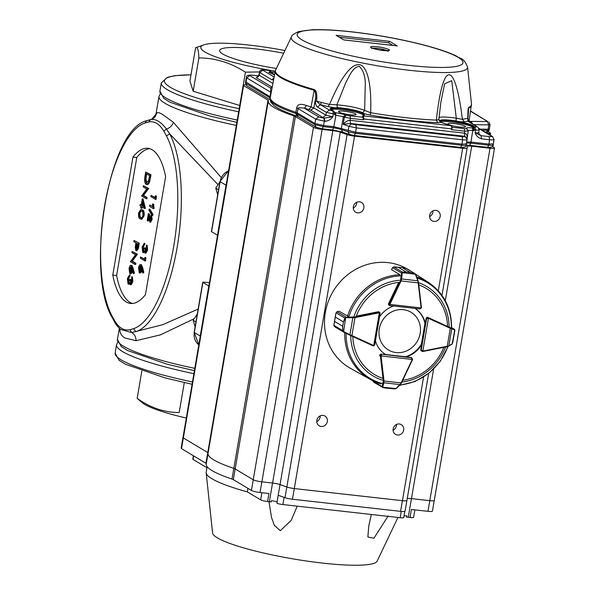 <?xml version="1.0" encoding="UTF-8"?>
<svg xmlns="http://www.w3.org/2000/svg" width="595" height="595" viewBox="0 0 595 595"><rect width="100%" height="100%" fill="white"/><g stroke="black" fill="none" stroke-linecap="round" stroke-linejoin="round"><path stroke-width="0.89" d="M150.238 220.723L150.952 219.101L150.922 215.345L151.361 219.384L149.799 222.069L148.505 215.688L147.612 220.916L147.144 220.633L148.341 213.65L150.126 220.738M150.736 222.218L149.799 222.069M147.612 220.916L148.378 220.998L148.832 218.35M148.341 213.65L149.405 214.074L150.788 220.782M148.638 213.992L149.405 214.074M149.256 217.071L150.014 217.16M150.922 215.345L151.688 215.435L152.127 219.473L150.565 222.158M151.361 219.384L152.127 219.473M148.921 210.266L149.114 209.135L152.231 214.319L152.037 215.45L148.921 210.266M149.114 209.135L149.873 209.217L152.989 214.401L152.796 215.539L152.037 215.45M152.231 214.319L152.989 214.401M153.213 208.57L149.583 206.398L149.814 205.03L152.647 206.718L152.528 203.936L152.96 204.189L153.213 208.57L153.971 208.652L153.726 204.278L152.528 203.936M149.814 205.03L152.595 206.324M152.96 204.189L153.726 204.278M153.361 207.685L154.127 207.774M128.483 282.87L129.866 279.308L130.335 279.583L130.491 283.451L131.666 281.19L131.644 276.787L132.127 281.457L130.283 284.648L129.621 282.528L128.981 283.748L128.044 284.06L127.367 278.564L129.465 274.912L127.828 278.869L128.349 282.885M129.033 284.224L128.044 284.06M131.644 276.787L132.41 276.868L132.893 281.539L131.227 284.797L130.283 284.648M132.127 281.457L132.893 281.539M129.777 283.793L128.803 284.15M128.981 283.748L129.747 283.83M129.465 274.912L130.231 275.002L128.594 278.951L128.966 282.923M129.264 276.11L130.022 276.199M128.453 276.787L129.219 276.868M127.828 278.869L128.594 278.951M129.866 279.308L131.101 279.672L131.257 283.54M130.335 279.583L131.101 279.672M131.688 266.627L130.29 269L130.692 272.45M129.531 268.918L129.933 272.361L131.346 269.892L130.922 266.545L129.531 268.918L130.29 269M131.77 270.42C131.287 272.8 130.61 273.856 129.755 273.574L129.07 268.576C129.576 266.136 130.268 265.065 131.145 265.355L133.6 272.86L134.366 272.949L133.957 273.722L133.198 273.633L131.964 269.014L131.77 270.42L132.358 270.487M133.6 272.86L133.198 273.633M132.536 270.509C132.045 272.889 131.376 273.938 130.513 273.663M130.759 273.752L129.755 273.574M131.912 265.444L130.9 265.273L131.912 265.444L132.975 267.72L134.366 272.949M131.926 252.622L132.135 251.425L136.672 254.139L131.547 261.071L135.125 263.206L134.916 264.403L130.379 261.688L135.496 254.749L131.926 252.622M132.135 251.425L137.438 254.221L132.313 261.153L135.883 263.295L135.682 264.492L134.916 264.403M136.672 254.139L137.438 254.221M136.627 254.385L137.393 254.474M131.547 261.071L132.313 261.153M135.125 263.206L135.883 263.295M137.066 243.615L136.887 249.558M136.255 249.513L137.876 244.106L136.359 243.199L135.95 245.527L136.374 249.498M135.95 245.527L136.716 245.616M138.546 243.184L137.512 248.799L135.92 250.666L135.229 247.319L135.898 242.916L133.801 241.667L134.009 240.469L139.304 243.266L138.271 248.888L136.686 250.755M137.512 248.799L138.271 248.888M136.924 250.845L135.92 250.666M134.009 240.469L139.304 243.266M141.141 210.816L139.818 213.263L140.108 216.595L141.461 217.934M141.089 217.956L140.398 217.696C141.35 218.596 142.183 217.859 142.897 215.472C143.06 212.735 142.614 211.255 141.543 211.017L140.74 210.704L139.059 213.174L139.349 216.506L140.398 217.696L141.164 217.777M139.349 216.506L140.108 216.595M139.059 213.174L139.818 213.263M142.51 209.909C143.864 210.28 144.406 212.244 144.131 215.799L141.796 219.295L140.197 218.893C138.843 218.454 138.315 216.439 138.598 212.861L140.837 209.477L142.51 209.909L140.837 209.477M141.744 209.819C143.097 210.199 143.64 212.162 143.365 215.71L144.131 215.799M143.365 215.71L141.03 219.205M142.807 203.304L142.428 205.52L143.521 206.175M141.662 205.431L143.633 206.614L142.339 201.452L141.662 205.431L142.428 205.52M141.194 208.168L140.732 207.893L140.993 206.353L139.944 205.729L140.152 204.531L141.194 205.156L142.279 198.819L144.644 208.265L145.403 208.354L144.6 208.51L141.461 206.629L141.194 208.168L141.96 208.257L142.16 207.053M140.152 204.531L141.253 204.821M142.279 198.819L143.045 198.909L145.403 208.354M143.164 186.904L143.365 185.7L147.902 188.414L142.785 195.353L146.355 197.488L146.154 198.685L141.61 195.971L146.727 189.031L143.164 186.904M143.365 185.7L148.668 188.503L143.544 195.435L147.121 197.57L146.913 198.775L146.154 198.685M147.902 188.414L148.668 188.503M147.865 188.667L148.624 188.756M142.785 195.353L143.544 195.435M146.355 197.488L147.121 197.57M146.675 173.911L145.931 178.991L147.017 183.178L146.645 183.23M145.173 178.902L146.251 183.089L148.586 180.612L149.576 175.644L145.968 173.487L145.173 178.902L145.931 178.991M145.708 172.014L150.245 174.729L148.899 181.557C148.021 184.019 147.069 184.926 146.05 184.286C144.63 183.163 144.28 180.449 145.002 176.15L145.708 172.014L151.011 174.811L149.657 181.646C148.787 184.1 147.835 185.015 146.809 184.376M150.245 174.729L151.011 174.811M148.899 181.557L149.657 181.646M147.322 184.554L146.05 184.286M141.156 265.876L139.758 268.248L140.16 271.699M138.992 268.166L139.394 271.61L140.814 269.141L140.39 265.794L138.992 268.166L139.758 268.248M141.238 269.669C140.755 272.049 140.078 273.105 139.215 272.822L138.538 267.824C139.037 265.385 139.728 264.314 140.613 264.604L143.068 272.108L143.826 272.19L143.425 272.971L142.659 272.882L141.431 268.256L141.238 269.669L141.826 269.736M143.068 272.108L142.659 272.882M142.004 269.751C141.513 272.138 140.844 273.187 139.981 272.912M140.227 273.001L139.215 272.822M141.379 264.693L140.368 264.522L141.379 264.693L142.443 266.969L143.826 272.19M144.942 257.382L144.853 260.915L140.316 258.2L140.517 257.003L144.592 259.435L144.942 257.382L145.708 257.471L145.611 260.997L144.853 260.915M145.277 258.446L146.035 258.535M140.517 257.003L144.644 259.1M143.216 251.313L144.6 247.751L145.068 248.026L145.225 251.893L146.392 249.632L146.377 245.229L146.861 249.9L145.016 253.091L144.347 250.971L143.715 252.191L142.77 252.503L142.101 247.007L144.198 243.355L142.562 247.312L143.083 251.328M143.767 252.667L142.77 252.503M146.377 245.229L147.144 245.311L147.627 249.982L145.961 253.239L145.016 253.091M146.861 249.9L147.627 249.982M144.511 252.228L143.536 252.585M143.715 252.191L144.481 252.273M144.198 243.355L144.957 243.444L143.321 247.394L143.7 251.365M143.99 244.552L144.756 244.642M143.187 245.222L143.953 245.311M142.562 247.312L143.321 247.394M144.6 247.751L145.827 248.115L145.991 251.983M145.068 248.026L145.827 248.115M155.474 195.77L155.384 199.303L150.847 196.588L151.048 195.391L155.124 197.83L155.474 195.77L156.24 195.859L156.143 199.392L155.384 199.303M155.808 196.833L156.567 196.923M151.048 195.391L155.176 197.488M145.455 294.637L165.626 176.648A78.071 27.787 -83.6 0 0 147.902 148.281A78.071 27.787 -83.6 0 0 132.953 157.102L112.782 275.091A78.071 27.787 -83.6 0 0 130.506 303.45A78.071 27.787 -83.6 0 0 145.455 294.637M149.791 148.683A78.071 27.787 -83.6 0 0 136.768 157.534L132.953 157.102M136.768 157.534L116.598 275.515L112.782 275.091M209.433 282.751L204.524 282.201A2.737 0.409 9.7 0 0 202.731 282.283A2.737 0.409 9.7 0 0 202.888 282.454L208.882 285.994M217.547 235.27L211.56 231.73A2.737 0.409 -170.3 0 1 211.404 231.552L219.964 181.497A2.737 0.409 -170.3 0 0 220.12 181.668L226.018 185.201L217.458 235.256M217.971 184.606L169.709 133.845L166.422 129.056C160.903 121.759 155.63 118.598 150.587 119.588L148.505 121.997L144.912 123.046L146.623 120.725L150.416 119.617M114.753 322.207L114.567 320.564C118.941 327.897 124.05 330.954 129.903 329.734L133.503 328.693L135.891 331.683A106.832 38.028 96.4 0 0 177.146 247.327A106.832 38.028 96.4 0 0 169.709 133.845L166.451 135.928L163.841 131.175C159.467 123.842 154.358 120.785 148.505 121.997M194.803 368.364A106.832 15.976 9.7 0 1 117.453 339.41L119.357 328.291L120.651 329.459C117.765 326.811 115.787 324.401 114.738 322.215L112.091 317.388L111.957 315.811L114.567 320.564M120.673 329.489L131.636 332.575L162.814 324.669L198.157 309.065M155.816 114.976L157.251 112.693C158.419 112.329 160.367 113.043 163.112 114.835L173.353 122.317L221.251 177.541M173.353 122.317C172.096 125.768 169.791 128.014 166.422 129.056L163.841 131.175M157.251 112.693L151.584 119.35M236.327 125.404A106.832 15.976 -170.3 0 1 158.984 96.457L155.831 114.917C155.883 116.174 154.574 117.617 151.911 119.245L150.989 119.498M194.074 318.786L160.427 334.866L136.017 340.712L124.965 337.982C122.191 336.458 120.51 334.159 119.922 331.08L119.699 328.626M119.922 331.08L120.026 328.931M136.017 340.712C136.01 336.867 134.552 334.152 131.636 332.575L129.903 329.734M208.793 285.987L200.232 336.041A13.7 12.636 120.9 0 0 200.054 337.633M226.375 183.632A13.7 12.636 120.9 0 0 226.018 185.201M116.598 275.515A78.071 27.787 -83.6 0 0 132.432 303.48M239.74 105.471L193.189 91.251L189.909 81.084L195.606 47.764L203.825 44.856A73.914 11.052 9.7 0 0 200.865 48.158A73.914 11.052 9.7 0 0 275.247 71.199M284.938 50.538A73.914 11.052 9.7 0 0 203.825 44.856M283.651 53.23A54.785 8.196 9.7 0 0 219.644 50.493A54.785 8.196 9.7 0 0 219.696 51.148A54.785 8.196 9.7 0 0 276.385 68.477M195.606 47.764C197.503 46.447 198.596 49.839 198.886 57.931C215.115 57.946 230.637 62.683 245.445 72.151L259.554 71.936M193.189 91.251L198.886 57.931M243.243 85.055L245.445 72.151M186.309 418.025A73.914 11.052 -170.3 0 1 144.756 404.436A73.914 11.052 -170.3 0 1 142.607 402.979L137.17 398.367C150.453 407.813 164.458 412.536 179.184 412.528L184.309 382.578M141.855 370.96L137.17 398.367M195.115 326.834L193.159 320.281L195.956 321.947M193.159 320.281L197.324 313.929M217.711 194.684L215.747 188.132L218.543 189.798M215.747 188.132L219.912 181.78M372.529 48.202A8.218 1.227 -170.3 0 1 380.041 48.745A8.218 1.227 -170.3 0 1 387.315 50.724M335.067 113.08L334.903 114.218L333.624 110.96C328.767 108.997 329.05 107.911 334.45 107.717L328.09 106.572L329.511 104.437C335.565 90.366 340.786 80.481 345.174 74.777C351.057 66.543 356.346 63.323 361.053 65.108C369.168 69.89 371.429 90.016 370.678 112.73L370.313 115.08L364.326 113.742L363.419 116.07A2.737 0.974 96.4 0 1 363.664 119.007L451.687 128.877A2.737 0.974 -83.6 0 0 451.441 125.939L440.947 122.332L437.704 122.637L436.366 120.101C443.855 52.605 456.157 67.272 462.374 119.335L464.383 121.849L459.823 121.774C468.518 123.552 473.367 125.203 474.371 126.742L474.007 129.814L473.583 129.732L473.739 127.181L473.486 128.632M328.09 106.572L319.946 104.482L316.681 101.202A102.273 15.291 9.7 0 0 321.412 102.437A2.737 1.294 -75.7 0 1 319.946 104.482M316.763 98.368A2.737 0.662 -178.1 0 0 315.543 98.666C316.094 94.992 315.64 92.195 314.167 90.261L314.339 89.592C316.161 90.447 316.971 93.378 316.763 98.368L316.681 101.202L315.447 101.492C315.469 104.132 316.138 105.984 317.455 107.026L326.41 112.381L329.399 110.045L320.445 104.69L317.455 107.026M467.782 116.285L467.774 118.569M467.841 115.861C467.849 110.878 468.131 108.059 468.696 107.405A99.551 14.882 9.7 0 0 471.493 104.028L468.986 121.536A99.938 14.942 9.7 0 0 468.994 121.514L468.979 121.588M275.232 71.296L270.286 97.416A99.99 14.949 9.7 0 0 270.271 97.491A99.99 14.949 9.7 0 0 295.864 112.314L297.232 112.886L298.036 108.573A6.85 0.959 10.6 0 0 296.674 108C297.403 104.177 300.691 103.366 306.529 105.568A99.811 14.927 9.7 0 0 311.081 106.892L313.818 107.918L310.828 110.261A5.489 0.818 9.7 0 0 308.998 109.569L311.081 106.892L314.167 90.261A99.514 14.882 9.7 0 1 275.232 71.296L275.626 70.076A99.417 14.868 9.7 0 0 314.339 89.592M337.581 108.216L334.762 108.364L334.45 107.717L337.462 107.65L337.581 108.216A17.136 2.566 -170.3 0 1 362.333 113.206L362.719 112.745L364.326 113.742A0.55 0.521 125.3 0 0 363.716 114.203L362.333 113.206M363.902 115.281A17.121 2.558 9.7 0 0 347.763 110.484A17.121 2.558 9.7 0 0 330.946 109.651M459.645 122.369L455.926 121.484L455.986 120.941L459.823 121.774L459.645 122.369A17.136 2.566 -170.3 0 1 473.739 127.181L475.137 126.824A2.737 0.409 -170.3 0 0 476.774 126.571L467.819 121.216L467.826 118.152A102.273 15.291 9.7 0 1 462.374 119.335L456.305 118.227L451.724 80.667L444.636 83.806L440.873 102.206M473.605 128.089A17.121 2.558 9.7 0 0 459.035 123.091A17.121 2.558 9.7 0 0 440.478 121.856M274.548 74.91L268.851 72.404A17.136 2.566 -170.3 0 1 268.858 72.404A17.136 2.566 -170.3 0 1 270.279 71.653L270.152 72.471A17.121 2.558 9.7 0 0 269.208 72.739M363.248 118.933L363.53 119.818L363.664 119.007L363.047 118.085A2.194 0.781 96.4 0 0 362.653 117.23L362.481 116.07L363.374 115.423M355.594 113.935A8.903 1.331 -170.3 0 1 356.108 114.508A8.903 1.331 -170.3 0 1 347.108 114.322A8.903 1.331 -170.3 0 1 338.555 111.503A8.903 1.331 -170.3 0 1 345.955 111.444A8.903 1.331 -170.3 0 1 355.594 113.935M464.993 126.2A8.903 1.331 -170.3 0 1 465.498 126.772A8.903 1.331 -170.3 0 1 456.499 126.586A8.903 1.331 -170.3 0 1 447.946 123.775A8.903 1.331 -170.3 0 1 455.346 123.715A8.903 1.331 -170.3 0 1 464.993 126.2M461.936 119.327A16.437 2.454 9.7 0 0 462.65 118.777M389.532 41.308L336.108 35.313L343.821 39.932L397.244 45.919L389.532 41.308L388.483 42.766L392.908 45.413M396.687 45.86L397.244 45.919M336.108 35.313L343.821 39.932M321.412 102.437A102.273 15.291 9.7 0 0 329.511 104.437L336.874 104.832C347.993 105.739 357.245 107.598 364.631 110.432L365.218 86.781C365.702 77.588 363.716 70.76 359.246 66.305C352.575 67.421 349.696 75.453 345.702 82.846L336.874 104.832L337.462 107.65A17.486 2.618 9.7 0 1 362.719 112.745L364.631 110.432L370.678 112.73A102.273 15.291 9.7 0 0 436.366 120.101C438.619 119.84 439.422 119.387 438.768 118.74M468.696 107.405A2.737 2.648 65.2 0 1 468.674 108.097L467.96 118.346L468.823 121.566L467.819 121.216A104.913 15.686 -170.3 0 1 464.383 121.849M439.274 120.733L440.947 122.332A0.55 0.491 117.6 0 1 441.103 122.377L440.003 121.365M440.032 121.41A17.486 2.618 9.7 0 1 455.986 120.941L456.305 118.227A19.226 2.871 9.7 0 0 439.021 117.535M274.54 74.918L269.877 71.013A4.946 0.736 9.7 0 0 270.16 70.589L264.433 69.95A2.737 0.409 -170.3 0 0 262.797 70.21L274.146 77M273.596 79.916L271.975 79.827L274.042 77.558M441.23 122.473A0.55 0.491 117.6 0 0 441.111 122.384L451.3 125.738M363.419 116.07A0.55 0.469 -32.2 0 0 362.779 116.501L363.515 115.423M270.375 96.948L245.557 81.775L245.78 83.337L246.784 77.923L246.397 77.462L245.557 81.775M272.198 87.339L271.744 87.287A102.548 15.336 -170.3 0 0 270.502 87.986L249.774 75.587L246.784 77.923L270.814 92.299L270.502 87.986L272.108 87.8M308.998 109.569A102.533 15.329 -170.3 0 1 304.328 108.208L306.529 105.568M318.704 116.813L304.328 108.208C299.925 107.487 297.827 107.606 298.036 108.573L315.714 119.149L318.704 116.813A4.106 0.617 9.7 0 0 323.881 118.055L324.342 121.216L315.714 119.149L314.926 123.477L297.232 112.886L297.054 114.002L298.199 116.59L296.831 116.032C285.89 112.381 278.237 108.863 273.864 105.494L270.688 101.909L270.1 98.614A99.967 14.949 9.7 0 0 295.693 113.429L296.674 108M469.842 122.473L469.827 121.41L487.699 121.521L470.556 111.272M469.113 120.718A102.675 15.351 -170.3 0 1 469.827 121.41L471.493 123.158M270.279 71.653L270.599 71.192L270.279 71.653L269.877 71.013M451.441 125.939A0.55 0.469 -32.2 0 1 451.813 126.482A2.194 0.781 -83.6 0 1 452.088 128.066L451.553 129.688L464.665 131.16L464.36 133.124C466.421 133.503 467.343 135.199 467.142 138.219L464.844 136.292L464.36 133.124L350.068 120.309L350.507 123.47L343.166 124.31C345.717 121.558 348.016 120.227 350.068 120.309L350.418 118.346L363.53 119.818M452.088 128.066L451.553 129.688M363.047 118.085A2.194 0.781 96.4 0 0 362.779 116.501L362.653 117.23L350.046 115.817L350.418 118.346L344.438 117.096L346.461 115.066A3.287 0.491 -170.3 0 0 350.046 115.817M271.744 87.287A5.489 0.818 9.7 0 0 271.58 86.788L256.274 77.633L257.724 76.651M333.624 110.96L333.966 111.503L332.85 110.871L333.312 114.039L332.813 116.806L324.32 118.1L322.914 117.49L325.911 115.147L332.813 116.806C330.85 119.55 328.172 121.038 324.781 121.268L324.32 118.1L323.881 118.055M479.116 134.299L481.028 135.675L481.489 138.836C478.202 137.78 476.104 135.757 475.189 132.774C478.164 133.087 479.258 132.916 478.462 132.254M270.152 72.471L270.732 71.422L270.375 70.693M330.575 109.316L333.721 110.982L335.297 113.786L334.792 115.036L334.903 114.218L326.41 112.381L325.911 115.147L313.818 107.918L315.543 98.666L315.447 101.492M258.951 74.94L259.264 75.297L259.494 72.174L258.951 74.955L257.419 76.777L258.557 76.718M493.649 139.104C494.698 139.87 493.329 140.085 489.559 139.743L489.097 136.575A4.106 0.617 9.7 0 0 491.552 136.196L479.131 128.765M349.585 134.477L347.956 131.778L355.423 133.34L355.609 132.224L333.869 126.698L323.554 125.545L314.926 123.477L314.748 124.586L323.375 126.661L322.163 128.788L332.479 129.948L333.683 127.813L335.9 115.155L335.535 112.626L345.39 114.686L343.367 116.717L334.792 115.036M472.378 127.97L472.742 130.498C469.924 130.201 468.429 130.275 468.258 130.721L466.458 128.26C466.688 127.68 468.659 127.583 472.378 127.97L473.598 128.103M480.135 129.115L488.145 129.256L488.793 124.92L487.365 121.685M324.781 121.268L324.342 121.216L323.375 126.661L333.683 127.813L341.151 129.375L342.779 132.083M354.218 135.474L460.53 147.389L461.735 145.262C464.546 145.559 466.041 145.485 466.22 145.039L466.421 143.968L461.943 144.146L461.735 145.262L355.423 133.34L354.204 135.467L349.131 134.396L342.326 131.993L332.479 129.948M351.429 123.797A4.106 0.617 9.7 0 0 355.907 124.734L356.368 127.895L348.901 126.333L351.429 123.797L350.507 123.47L464.844 136.292L467.12 139.297L466.22 145.039M466.287 143.41C466.45 142.979 467.945 142.904 470.764 143.187L469.559 145.314L466.205 145.091M469.559 145.314L487.498 147.329L488.703 145.195C492.467 145.582 493.828 145.366 492.794 144.548M473.851 130.625L472.742 130.498L470.98 142.071L488.919 144.087L489.559 139.743L481.489 138.836M491.552 136.196L492.504 136.515L494.043 139.528L493.396 143.886L488.919 144.087L488.703 145.195L470.764 143.187L470.98 142.071L466.711 142.079M467.112 139.327L467.09 139.602C466.919 140.011 465.424 140.085 462.605 139.81L462.144 136.642A4.106 0.617 9.7 0 0 464.836 136.508M485.989 132.44C487.283 132.744 488.339 131.978 489.164 130.149L489.373 129.048L488.145 129.256L487.93 130.364L482.054 130.26M355.609 132.224L461.943 144.146L462.605 139.81L356.368 127.895L355.609 132.224M489.097 136.575L481.028 135.675L475.189 132.774L475.598 129.993L475.137 126.824M467.164 138.122L467.12 139.297M478.871 129.479C479.674 130.074 478.581 130.246 475.598 129.993L474.007 129.814M421.26 350.805L422.576 351.466L420.806 349.555A1.369 1.264 120.9 0 0 421.498 350.946M381.135 383.849A56.577 52.196 -59.1 0 1 370.283 379.409L350.351 368.275A57.254 52.814 -59.1 0 1 327.994 302.282A57.254 52.814 -59.1 0 1 388.037 262.618A57.254 52.814 -59.1 0 1 409.1 270.041L410.691 271.052M420.806 349.562L421.624 344.78A27.392 25.273 120.9 0 1 406.281 356.978L410.84 357.483A1.369 1.264 120.9 0 1 411.39 357.692M375.43 340.913A27.392 25.273 120.9 0 0 385.753 354.672L381.187 354.159A1.369 1.264 120.9 0 0 379.677 355.75L380.413 356.189A1.369 1.264 -59.1 0 1 380.421 355.788L381.648 354.434L381.112 355.951L412.276 359.447L411.234 357.602M421.424 307.555A1.369 1.264 -59.1 0 1 421.409 307.868L419.639 308.902L421.082 307.92L389.918 304.424L390 305.577L389.227 304.261A1.369 1.264 -59.1 0 1 389.353 303.874L388.617 303.443L398.71 282.417A50.225 46.336 -59.1 0 0 356.286 316.138L378.145 311.765A1.369 1.264 120.9 0 1 379.119 311.988M393.57 305.994A27.392 25.273 120.9 0 0 379.558 316.785M388.617 303.443A1.369 1.264 120.9 0 0 389.145 305.19M427.991 317.358A1.369 1.264 120.9 0 0 426.124 318.444L425.306 323.234A27.392 25.273 120.9 0 0 415.079 308.403M406.281 356.978L405.827 356.703A27.392 25.273 120.9 0 0 421.171 344.505L421.624 344.78M415.02 308.396A27.392 25.273 120.9 0 1 424.852 322.959L425.306 323.234M348.246 316.302L339.18 311.319L337.097 311.728A1.369 1.264 120.9 0 0 336.993 311.758L336.071 312.799L335.283 317.046L343.456 321.932L344.825 318.035L345.643 317.247L354.724 316.986L378.874 312.211A1.369 1.264 -59.1 0 1 379.253 312.189L378.881 311.847M380.026 313.505L379.253 312.189L380.153 313.305L374.738 344.981L373.482 345.963A1.369 1.264 -59.1 0 1 373.132 345.866L343.583 332.062L342.661 330.701L342.705 326.283L342.832 330.701L343.583 332.062L343.159 331.772M345.643 317.247L343.449 321.954L342.713 326.268L334.539 321.404L333.907 325.465L334.45 326.61A1.369 1.264 120.9 0 0 334.546 326.655M339.135 311.311L337.053 311.721L346.134 317.135L345.636 317.745L343.575 332.055L334.45 326.61M343.456 321.932A0.55 0.506 120.9 0 0 343.449 321.954L335.283 317.068L335.87 313.669M334.033 324.32L334.546 321.382L342.713 326.268A0.55 0.506 120.9 0 0 342.705 326.283M354.724 316.986L354.97 317.618L352.828 317.723L349.92 334.747L351.905 335.565L351.496 335.959L343.583 332.062M378.137 311.765L379.112 312.844A0.818 0.759 120.9 0 1 379.342 312.836L373.749 345.539L374.709 344.609M344.981 318.154L336.108 312.791M352.999 317.157L352.828 317.723L345.963 317.7M333.914 325.361L342.832 330.701M343.59 331.601L349.92 334.747L349.905 335.201M381.194 354.166L411.286 357.759L412.632 359.432L411.852 357.974M381.313 383.634L380.51 383.678M385.939 388.089L382.882 387.59L382.154 386.653A0.55 0.446 14.8 0 0 382.726 387.003L383.009 387.568L385.939 388.089L394.961 388.907L396.032 388.58L390.513 388.565M373.065 380.852L373.117 381.246A1.369 1.264 120.9 0 0 373.132 381.358L374.091 382.34M383.009 387.568L373.757 382.206M382.191 387.025A0.55 0.461 -12.1 0 0 382.719 387.211L396.032 388.58M373.043 380.837L382.154 386.653L383.299 380.993L383.998 381.001L383.849 382.778L400.071 384.593L401.097 382.912L400.383 384.541L396.292 388.431L394.961 388.907M383.269 382.421A0.55 0.446 14.8 0 0 383.849 382.778L382.726 387.003M395.98 388.49L401.409 383.046L412.476 359.782L401.38 383.016M414.67 273.611L415.31 274.176L410.349 272.51L414.648 273.484L415.786 274.674L415.31 274.176L401.744 272.659L402.577 272.131L406.221 272.049L402.718 272.265L401.565 273.083L401.744 272.659M406.266 268.404L402.8 267.691M396.932 267.043L393.823 266.895L392.581 267.579A1.369 1.264 120.9 0 0 392.529 267.676L391.57 269.684L399.632 274.503L399.833 275.307M415.585 274.206L418.136 280.892L418.196 282.878L417.816 280.781L401.595 278.966L401.097 280.959L400.457 280.639L401.565 273.083L392.492 267.653L391.532 269.654M419.639 308.902L389.956 305.592L419.639 308.902M414.648 273.484L406.214 268.375L415.02 273.641M418.538 282.751L421.416 307.474L418.56 282.707L415.466 274.481M402.718 272.265L393.823 266.895L402.346 267.624M402.22 272.993L401.595 278.966L400.941 279.055M426.124 318.459L426.578 318.727L421.26 349.823L422.852 351.043L428.445 318.34L426.578 318.727L428.348 317.7A1.369 1.264 -59.1 0 1 428.712 317.797L427.931 317.328M454.037 334.353L454.602 329.883A0.55 0.498 -69.5 0 0 454.357 329.266L454.833 330.366M451.806 344.193A0.55 0.469 -121.2 0 0 452.022 344.141L448.63 346.186A0.55 0.469 -121.2 0 1 448.407 346.245L447.105 346.677L448.838 345.836L451.746 328.812A0.55 0.498 -69.5 0 0 451.493 328.202L454.617 329.459L451.612 327.629L454.677 329.526A0.55 0.476 -37.5 0 0 454.617 329.459M454.602 329.883L450.289 328.306L450.348 327.704L451.493 328.202M452.669 343.032L454.855 330.404M453.033 341.292L452.022 344.141A0.55 0.469 -121.2 0 0 452.23 343.784L454.729 329.98A0.55 0.476 -37.5 0 0 454.677 329.526L454.848 330.47M422.643 351.474A1.369 1.264 -59.1 0 0 422.963 351.452L448.63 346.186A0.55 0.469 -121.2 0 0 448.838 345.836L452.23 343.784M420.159 333.416A21.993 20.29 120.9 0 0 392.7 311.416A21.993 20.29 120.9 0 0 386.348 348.544A21.993 20.29 120.9 0 0 420.159 333.416M247.914 488.354L247.319 491.872A99.99 14.949 -170.3 0 1 211.909 478.737A99.99 14.949 -170.3 0 1 206.19 472.936A99.99 14.949 -170.3 0 1 206.205 472.296L207.157 466.74M206.19 472.936L212.579 533.001A83.553 12.495 9.7 0 0 217.361 537.843A83.553 12.495 9.7 0 0 306.239 560.981A83.553 12.495 9.7 0 0 377.148 561.13L397.951 517.457M388.178 515.954L373.913 538.244L367.866 536.98L368.736 526.218L371.302 514.467M297.232 506.166L291.171 520.409L280.282 530.703L274.288 525.251L271.543 517.524L268.94 501.667M405.061 511.15L406.876 500.573L405.069 511.135A6.85 1.026 -170.3 0 1 405.061 511.15A6.85 1.026 -170.3 0 1 400.584 511.358L292.465 499.235A6.85 1.026 -170.3 0 1 284.998 497.665L278.267 495.293L277.054 501.942A6.85 1.026 -170.3 0 0 271.417 500.626L271.186 501.964A6.85 1.026 9.7 0 0 269.357 501.719L267.572 501.518L268.94 493.508L260.037 492.511L261.859 481.838A6.85 1.026 -170.3 0 1 253.239 479.763L235.166 468.957L233.344 479.637L251.41 490.436A6.85 1.026 9.7 0 0 260.037 492.511M277.121 501.972A5.481 0.818 9.7 0 0 277.218 502.002L276.987 503.34A5.481 0.818 9.7 0 0 282.87 504.553L400.175 517.71A5.481 0.818 9.7 0 0 403.76 517.553L403.99 516.215A5.481 0.818 9.7 0 0 403.99 516.207A5.481 0.818 9.7 0 0 403.99 516.192L404.816 511.365L403.99 516.207M492.333 146.541L494.118 147.612A6.85 1.026 -170.3 0 1 494.512 148.051L434.268 500.469A6.85 1.026 -170.3 0 1 429.791 500.67L427.939 511.336L411.405 509.484L410.037 517.486L408.252 517.293A6.85 1.026 9.7 0 0 406.586 517.144L406.816 515.813A6.85 1.026 -170.3 0 0 404.005 516.125M213.493 459.697A101.358 15.158 -170.3 0 1 208.049 453.383L206.227 464.055A101.358 15.158 9.7 0 0 231.991 479.064L233.82 468.384A6.85 1.026 -170.3 0 1 235.174 468.957L253.239 479.763L251.41 490.436M245.742 84.75A6.85 1.026 -170.3 0 0 243.214 85.115A6.85 1.026 -170.3 0 0 243.586 85.546L268.003 100.146A6.85 1.026 -170.3 0 1 268.397 100.592A6.85 1.026 -170.3 0 1 268.39 100.615A101.358 15.158 -170.3 0 0 268.3 100.964A101.358 15.158 -170.3 0 0 294.064 115.965L233.828 468.384A101.358 15.158 -170.3 0 1 208.057 453.383A101.358 15.158 -170.3 0 1 208.086 453.204M193.397 455.74L192.81 459.154A4.106 0.617 9.7 0 0 193.048 459.414L206.986 467.752M247.319 491.872L260.67 499.86A5.481 0.818 9.7 0 0 267.572 501.518M410.037 517.486A5.481 0.818 9.7 0 0 413.622 517.33L414.894 509.87M233.344 479.637A6.85 1.026 9.7 0 0 231.991 479.064M206.309 463.579A6.85 1.026 9.7 0 0 205.929 463.237L207.759 452.564L183.342 437.957A6.85 1.026 -170.3 0 1 182.948 437.518L181.125 448.199A6.85 1.026 9.7 0 0 181.512 448.637L205.929 463.237M427.939 511.336A6.85 1.026 9.7 0 0 432.424 511.127L434.231 500.551M208.138 452.914A6.85 1.026 9.7 0 0 207.759 452.564A6.85 1.026 -170.3 0 1 208.138 452.907M429.649 215.316A5.66 5.221 -59.1 0 1 437.816 211.047A5.66 5.221 -59.1 0 1 439.393 218.588A5.66 5.221 -59.1 0 1 432.007 220.767A5.66 5.221 -59.1 0 1 429.649 215.316M429.575 216.587A5.66 5.221 120.9 0 0 432.981 210.883M353.333 206.763A5.66 5.221 -59.1 0 1 361.5 202.486A5.66 5.221 -59.1 0 1 363.076 210.028A5.66 5.221 -59.1 0 1 355.684 212.207A5.66 5.221 -59.1 0 1 353.333 206.763M353.259 208.027A5.66 5.221 120.9 0 0 356.665 202.33M316.823 420.345A5.66 5.221 -59.1 0 1 324.989 416.076A5.66 5.221 -59.1 0 1 326.566 423.618A5.66 5.221 -59.1 0 1 319.173 425.797A5.66 5.221 -59.1 0 1 316.823 420.345M316.748 421.617A5.66 5.221 120.9 0 0 320.155 415.912M393.146 428.906A5.66 5.221 -59.1 0 1 401.305 424.637A5.66 5.221 -59.1 0 1 402.882 432.171A5.66 5.221 -59.1 0 1 395.497 434.35A5.66 5.221 -59.1 0 1 393.146 428.906M393.064 430.17A5.66 5.221 120.9 0 0 396.478 424.473M488.242 131.733L490.369 132.997A2.737 0.409 -170.3 0 1 490.54 133.191A2.737 0.409 -170.3 0 1 489.707 133.34L487.112 133.287M494.512 148.051A6.85 1.026 -170.3 0 1 490.027 148.252L429.791 500.67L411.472 498.617A6.85 1.026 9.7 0 0 407.24 498.61M428.623 373.489L406.913 500.484A6.85 1.026 -170.3 0 1 406.913 500.484A6.85 1.026 -170.3 0 1 402.436 500.693L294.317 488.569A6.85 1.026 -170.3 0 1 286.85 487.007L280.044 484.605A6.85 1.026 9.7 0 0 272.577 483.043L261.889 481.846L322.126 129.427A6.85 1.026 -170.3 0 1 313.476 127.345L295.418 116.546L235.174 468.957M268.003 100.146L207.767 452.564L183.349 437.965A6.85 1.026 -170.3 0 1 182.977 437.533L243.214 85.115M294.064 115.965A6.85 1.026 -170.3 0 1 295.418 116.546M490.027 148.252L471.709 146.199A6.85 1.026 9.7 0 0 467.231 146.4L467.157 148.051A6.85 1.026 -170.3 0 1 467.157 148.073A6.85 1.026 -170.3 0 1 462.672 148.274L354.561 136.151A6.85 1.026 -170.3 0 1 347.086 134.589L340.288 132.187A6.85 1.026 9.7 0 0 332.813 130.625L322.126 129.427M132.209 267.638L132.975 267.72M138.1 245.802L138.858 245.884M145.708 175.019L146.467 175.108M149.784 177.422L150.55 177.503M141.677 266.887L142.443 266.969M133.503 328.693A104.095 37.054 -83.6 0 0 173.695 246.494A104.095 37.054 -83.6 0 0 166.451 135.928M144.912 123.046A104.095 37.054 -83.6 0 0 104.713 205.238A104.095 37.054 -83.6 0 0 111.957 315.811M202.888 282.454L194.334 332.516A2.737 0.409 -170.3 0 1 194.178 332.337L198.812 344.869A13.7 12.636 120.9 0 1 194.334 332.516L200.232 336.041M228.577 170.772A13.7 12.636 120.9 0 0 220.12 181.668L211.56 231.73M190.973 74.866A104.095 15.567 9.7 0 0 239.183 108.707M238.655 111.793A106.832 15.976 -170.3 0 1 161.312 82.839L167.314 77.328L174.61 75.714L190.98 74.799M161.312 82.839L159.899 91.117A106.832 15.976 9.7 0 0 237.241 120.064M193.888 373.697A106.832 15.976 -170.3 0 1 116.546 344.75L115.125 353.028A106.832 15.976 9.7 0 0 192.475 381.975M388.966 49.623A9.587 1.435 9.7 0 0 376.888 46.722A9.587 1.435 9.7 0 0 371.161 47.622A9.587 1.435 9.7 0 0 383.239 50.523A9.587 1.435 9.7 0 0 388.966 49.623M352.18 31.952A84.148 12.584 -170.3 0 1 461.683 64.55A84.148 12.584 -170.3 0 1 326.328 49.37A84.148 12.584 -170.3 0 1 352.18 31.952M291.424 36.92A89.421 13.373 9.7 0 0 296.347 43.219A89.421 13.373 9.7 0 0 395.154 68.507A89.421 13.373 9.7 0 0 467.558 67.027C463.193 56.726 460.999 59.656 456.343 56.004C448.124 52.07 436.276 48.143 420.806 44.231C398.635 38.712 375.661 34.584 351.883 31.847C336.049 30.077 322.914 29.378 312.501 29.75L298.854 31.535C293.796 33.744 291.319 35.536 291.424 36.92L275.626 70.076M468.057 112.18L468.674 108.097A99.648 14.905 9.7 0 0 471.471 105.315M330.582 109.287A17.136 2.566 -170.3 0 1 334.762 108.364M363.716 114.203A17.136 2.566 -170.3 0 1 364.363 115.066L363.329 115.415M440.01 121.328A17.136 2.566 -170.3 0 1 455.926 121.484M275.016 72.412L270.658 71.921M388.483 42.766L339.619 37.292M437.704 122.637A104.913 15.686 -170.3 0 1 370.313 115.08M362.615 116.308L363.233 115.846L451.196 125.709L451.59 126.281M332.85 110.871A2.737 0.409 -170.3 0 1 329.399 110.045M449.039 125.01L449.195 125.5L449.039 125.01M271.194 92.642A6.85 1.004 -169.3 0 0 270.814 92.299L269.825 97.721L270.212 98.19M476.774 126.571L468.771 121.536M262.797 70.21L259.799 72.545L271.975 79.827M270.599 71.192L270.16 70.589M272.926 83.464L259.264 75.297L256.274 77.633M271.58 86.788L272.302 86.758M322.914 117.49L310.828 110.261M258.55 75.907L252.228 75.201A4.106 0.617 9.7 0 0 249.774 75.587M297.247 116.107L295.693 113.429L297.054 114.002L314.748 124.586L316.124 127.293M479.577 134.82L480.559 135.162M335.535 112.626L335.097 112.574M345.39 114.686L346.461 115.066M451.687 127.211L464.293 128.624A3.287 0.491 -170.3 0 0 466.45 128.52L466.458 128.26M466.45 128.52L468.25 130.982L464.665 131.16L464.293 128.624M270.048 99.283L269.825 97.721L245.78 83.337L246.918 85.918L245.385 82.913M487.699 121.521L470.593 111.042M489.38 129.018L490.027 124.682L488.904 122.02M471.047 121.395L472.512 123.775M473.992 124.653L488.793 124.92L489.789 124.429M479.042 128.46L492.712 136.657M344.438 117.096L343.367 116.717L341.151 129.375L347.956 131.778L348.901 126.333L343.166 124.31L344.438 117.096M468.25 130.982L467.164 138.077L468.243 131.004M355.907 124.734L462.144 136.642M485.602 132.38L488.926 129.874M418.553 282.655A52.167 48.121 -59.1 0 1 449.136 327.064M445.551 347.004A52.167 48.121 -59.1 0 1 401.885 382.049M382.325 380.16A52.167 48.121 -59.1 0 1 350.708 335.595M353.958 316.391A52.167 48.121 -59.1 0 1 399.401 280.275M348.863 316.763A55.781 51.453 -59.1 0 1 400.286 275.894M381.901 383.433A55.781 51.453 -59.1 0 1 346.112 333.319M447.827 346.521A55.781 51.453 -59.1 0 1 399.952 384.95M417.08 278.058A55.781 51.453 -59.1 0 1 451.337 328.142M416.649 276.906A56.577 52.196 -59.1 0 1 428.34 282.328L415.578 274.176M381.224 383.879L370.283 379.409A56.577 52.196 -59.1 0 1 344.728 332.627M347.495 316.235A56.577 52.196 -59.1 0 1 399.788 274.726M443.818 347.346A50.225 46.336 -59.1 0 1 402.748 380.242M382.34 378.204A50.225 46.336 -59.1 0 1 352.828 336.569M418.813 284.864A50.225 46.336 -59.1 0 1 447.559 326.372M379.112 312.844L354.97 317.618L351.905 335.565L373.534 345.479A0.818 0.759 120.9 0 0 373.749 345.539L373.482 345.963M335.283 317.046A0.55 0.506 120.9 0 0 335.283 317.068L334.546 321.382A0.55 0.506 120.9 0 0 334.539 321.404M335.394 315.856L336.041 312.784L337.015 311.75M373.534 345.479L373.125 345.866L351.489 335.959M411.286 357.759L410.833 357.483M406.006 356.814L385.493 354.516L405.991 356.807M383.299 380.993L380.413 356.189L381.105 356.189L383.998 381.001L401.097 382.912L412.201 359.678A0.818 0.759 120.9 0 0 412.276 359.447L412.201 359.678M380.421 355.788L381.112 355.951A0.818 0.759 120.9 0 0 381.105 356.189M373.742 382.198L373.102 381.164M415.786 274.674L418.077 280.825M410.364 272.517A0.55 0.506 120.9 0 0 410.349 272.51L402.183 267.624L410.364 272.517L406.236 272.049L398.048 267.162L406.236 272.049A0.55 0.506 120.9 0 0 406.221 272.049M421.409 307.868L421.082 307.92A0.818 0.759 120.9 0 0 421.089 307.682L418.196 282.878L401.097 280.959L389.993 304.194L389.353 303.874L400.457 280.639M389.993 304.194A0.818 0.759 120.9 0 0 389.918 304.424L389.227 304.261M402.198 267.631A0.55 0.506 120.9 0 0 402.183 267.624L398.07 267.162A0.55 0.506 120.9 0 0 398.048 267.162M419.825 308.939L421.438 307.905L421.089 307.682M392.536 267.661L393.801 266.887M425.038 323.07L421.357 344.617M447.105 346.677L423.045 351.437M422.576 351.466L422.852 351.043A0.818 0.759 120.9 0 0 423.082 351.035L447.224 346.253L450.289 328.306L428.66 318.399L428.712 317.797L450.348 327.704M428.66 318.399A0.818 0.759 120.9 0 0 428.445 318.34L428.348 317.7M422.086 351.295L423.008 351.459L423.082 351.035M193.65 455.896L193.048 459.414M260.67 499.86L261.889 492.712M401.253 511.425L400.175 517.71M284.105 497.353L282.87 504.553M408.252 517.293L411.443 498.61M272.547 483.036L269.357 501.719M243.586 85.546L181.512 448.637M286.82 486.993L284.998 497.665M277.054 501.942L280.022 484.598M402.406 500.685L400.584 511.358M292.465 499.235L354.561 136.151M489.477 134.701L489.707 133.34M253.239 479.763L313.476 127.345M272.577 483.043L332.813 130.625M340.288 132.187L280.044 484.605M286.85 487.007L347.086 134.589M402.436 500.693L423.566 377.066M438.314 290.784L462.672 148.274M406.921 500.469L428.623 373.496M441.981 295.358L467.149 148.088L441.981 295.358M471.709 146.199L445.298 300.72M433.614 369.086L411.472 498.617M112.083 317.38C85.397 272.8 107.881 129.628 146.623 120.718M194.178 332.337L202.731 282.283M228.599 170.609L219.964 181.497M117.453 339.41L121.291 346.602L127.627 350.552L167.403 364.289L194.409 370.648M158.984 96.457L160.181 93.913M159.899 91.117L163.729 98.309L170.073 102.258L209.842 115.995L236.855 122.354M115.125 353.028L118.963 360.213L125.307 364.17L165.075 377.907L192.081 384.266M117.743 342.207L116.546 344.75M387.94 51.341L388.453 50.59L379.55 49.973C370.068 48.009 371.771 47.555 371.503 47.697L371.734 48.574M467.558 67.027L471.493 104.028M270.1 98.614L270.271 97.491M270.658 71.891L275.024 72.382M396.969 45.867L343.947 39.925M439.504 121.008L438.872 119.164L440.873 102.243M259.494 72.174C259.673 70.292 261.272 69.533 264.292 69.905L270.026 70.545M452.096 128.453L451.337 125.746M270.42 70.708L270.041 70.545M258.572 75.877L252.079 75.149C247.981 74.91 246.085 75.677 246.397 77.462M474.215 130.602L474.423 129.509M246.925 85.925L270.063 99.767M298.199 116.598L315.893 127.174L322.163 128.788M466.212 145.061C466.532 146.846 464.628 147.627 460.515 147.381M493.396 143.886L493.181 145.009C493.493 146.787 491.596 147.56 487.484 147.322M467.09 139.602L466.428 143.945M477.726 126.899L479.183 129.814L478.774 132.618L479.607 134.842M399.468 385.404L414.975 381.514L429.01 373.184L440.374 361.143L448.087 346.439M451.598 328.12C451.65 308.255 443.9 292.985 428.34 282.328M335.394 315.848L333.884 325.406L334.435 326.596M380.153 313.305L379.707 312.338M373.125 345.866L374.738 344.981M389.636 305.48L388.989 305.094M405.872 268.241L402.354 267.631M425.001 323.048L421.32 344.594M490.54 133.191L490.206 135.139M268.3 100.964L208.057 453.383"/></g></svg>
